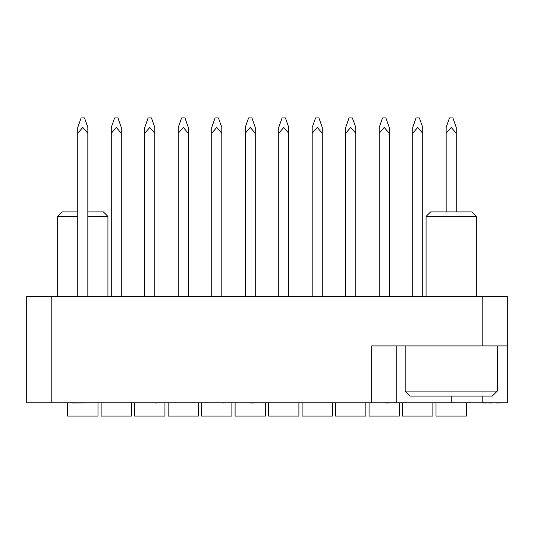 <?xml version="1.0" encoding="UTF-8"?>
<svg xmlns="http://www.w3.org/2000/svg" width="534" height="534" viewBox="0 0 534 534"><rect width="100%" height="100%" fill="white"/><g stroke="black" fill="none" stroke-linecap="round" stroke-linejoin="round"><path stroke-width="0.8" d="M51.818 296.47L51.818 402.81L26.7 402.81L26.7 296.47L507.3 296.47L507.3 345.872L371.657 345.872L371.657 402.81L482.182 402.81L482.182 396.108M507.3 345.872L507.3 402.81L482.182 402.81M446.177 128.18L446.177 133.3L446.177 127.419L449.528 117.961L452.879 117.961L456.223 127.419L456.223 211.905M466.356 402.81L466.356 416.039L436.044 416.039L436.044 402.81M412.689 128.18L412.689 133.3L412.689 127.419L416.039 117.961L419.384 117.961L422.734 127.419L422.734 296.47M432.867 402.81L432.867 416.039L402.556 416.039L402.556 402.81M379.193 128.18L379.193 133.3L379.193 127.419L382.544 117.961L385.895 117.961L389.246 127.419L389.246 296.47M399.372 402.81L399.372 416.039L369.067 416.039L369.067 402.81M345.705 128.18L345.705 133.3L345.705 127.419L349.056 117.961L352.4 117.961L355.751 127.419L355.751 296.47M365.883 402.81L365.883 416.039L335.572 416.039L335.572 402.81M312.216 128.18L312.216 133.3L312.216 127.419L315.561 117.961L318.911 117.961L322.262 127.419L322.262 296.47M332.395 402.81L332.395 416.039L302.084 416.039L302.084 402.81M278.721 128.18L278.721 133.3L278.721 127.419L282.072 117.961L285.423 117.961L288.767 127.419L288.767 296.47M298.9 402.81L298.9 416.039L268.589 416.039L268.589 402.81M245.233 128.18L245.233 133.3L245.233 127.419L248.577 117.961L251.928 117.961L255.279 127.419L255.279 296.47M265.411 402.81L265.411 416.039L235.1 416.039L235.1 402.81M211.738 128.18L211.738 133.3L211.738 127.419L215.089 117.961L218.439 117.961L221.784 127.419L221.784 296.47M231.916 402.81L231.916 416.039L201.605 416.039L201.605 402.81M178.249 128.18L178.249 133.3L178.249 127.419L181.6 117.961L184.944 117.961L188.295 127.419L188.295 296.47M198.428 402.81L198.428 416.039L168.117 416.039L168.117 402.81M144.754 128.18L144.754 133.3L144.754 127.419L148.105 117.961L151.456 117.961L154.807 127.419L154.807 296.47M164.933 402.81L164.933 416.039L134.628 416.039L134.628 402.81M497.254 391.088L492.228 396.108L410.172 396.108L405.152 391.088L497.254 391.088L497.254 345.872M426.085 216.43L430.604 211.905L471.802 211.905L476.321 216.43L426.085 216.43L426.085 296.47M77.777 216.43L57.679 216.43L62.198 211.905L77.777 211.905M87.823 211.905L103.396 211.905L107.915 216.43L87.823 216.43M111.266 128.18L111.266 133.3L111.266 127.419L114.616 117.961L117.961 117.961L121.311 127.419L121.311 296.47M131.444 402.81L131.444 416.039L101.133 416.039L101.133 402.81M77.777 128.18L77.777 133.3L77.777 127.419L81.121 117.961L84.472 117.961L87.823 127.419L87.823 296.47M97.956 402.81L97.956 416.039L67.644 416.039L67.644 402.81M51.818 402.81L371.657 402.81M396.782 345.872L396.782 402.81M123.374 402.81L111.459 402.81M371.984 402.81L385.495 402.81M385.495 402.976L396.455 402.81M325.286 402.81L311.115 402.81M290.83 402.81L278.594 402.81M237.049 402.81L250.559 402.81M250.559 402.976L261.847 402.81M261.847 402.976L263.456 402.81M223.205 402.81L208.066 402.81M223.205 402.976L225.455 402.81M184.397 402.81L182.147 402.81M473.551 402.81L483.21 402.81M483.21 402.976L484.685 402.81M484.685 402.976L489.331 402.81M489.331 402.976L496.413 402.81M496.413 402.976L506.078 402.81M155.421 402.81L142.698 402.81M155.421 402.976L159.599 402.81M72.103 402.81L68.793 402.81M72.103 402.976L96.808 402.81M341.066 402.81L361.678 402.81M446.177 211.905L446.177 133.3L451.203 127.419L456.223 133.3L456.223 127.926M412.689 296.47L412.689 133.3L417.708 127.419L422.734 133.3L422.734 127.926M379.193 296.47L379.193 133.3L384.22 127.419L389.246 133.3L389.246 127.926M345.705 296.47L345.705 133.3L350.731 127.419L355.751 133.3L355.751 127.926M312.216 296.47L312.216 133.3L317.236 127.419L322.262 133.3L322.262 127.926M278.721 296.47L278.721 133.3L283.748 127.419L288.767 133.3L288.767 127.926M245.233 296.47L245.233 133.3L250.252 127.419L255.279 133.3L255.279 127.926M211.738 296.47L211.738 133.3L216.764 127.419L221.784 133.3L221.784 127.926M178.249 296.47L178.249 133.3L183.269 127.419L188.295 133.3L188.295 127.926M144.754 296.47L144.754 133.3L149.78 127.419L154.807 133.3L154.807 127.926M111.266 296.47L111.266 133.3L116.292 127.419L121.311 133.3L121.311 127.926M77.777 296.47L77.777 133.3L82.797 127.419L87.823 133.3L87.823 127.926M482.182 345.872L482.182 296.47M451.203 396.108L451.203 402.81M405.152 391.088L405.152 345.872M476.321 216.43L476.321 296.47M57.679 216.43L57.679 296.47M107.915 216.43L107.915 296.47"/></g></svg>
